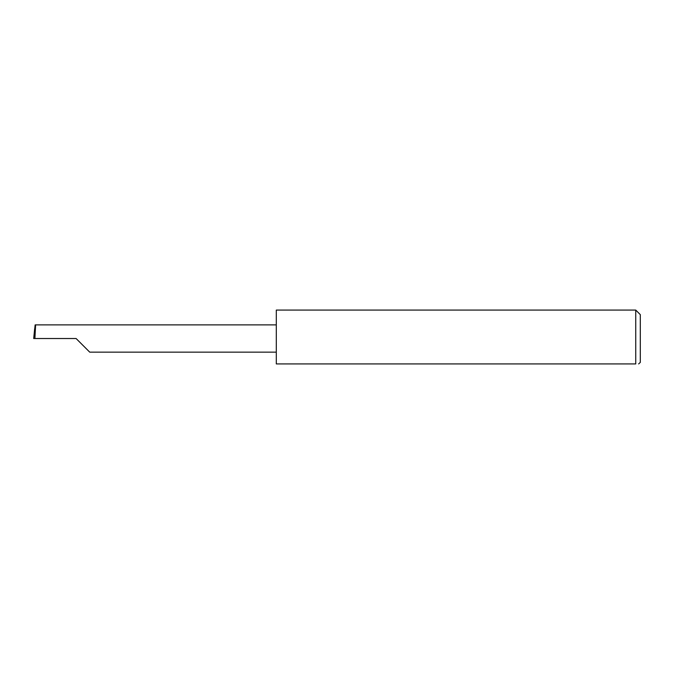 <?xml version="1.0" encoding="UTF-8"?>
<svg xmlns="http://www.w3.org/2000/svg" width="674" height="674" viewBox="0 0 674 674"><rect width="100%" height="100%" fill="white"/><g stroke="black" fill="none" stroke-linecap="round" stroke-linejoin="round"><path stroke-width="1.01" d="M76.095 338.517L89.726 352.148L76.095 338.517L89.726 352.148L76.095 338.517L34.896 338.517L35.612 324.885L35.149 324.885L33.7 338.517L34.896 338.517M635.75 310.082L276.298 310.082L276.298 363.918L635.75 363.918C639.719 363.918 639.719 363.918 635.75 363.918L635.75 310.082L640.3 314.632L640.3 362.401L638.64 363.918M33.7 338.517L34.635 329.03M276.298 324.885L35.612 324.885M89.726 352.148L276.298 352.148"/></g></svg>
